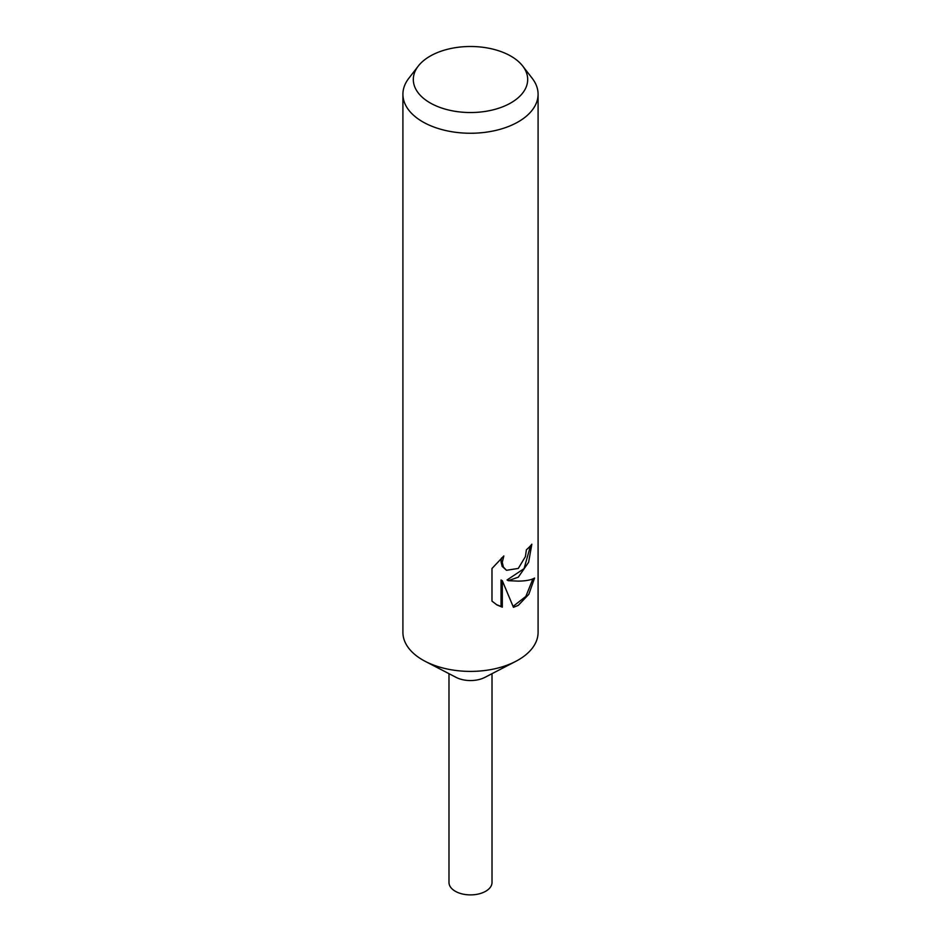 <?xml version="1.0" encoding="UTF-8"?>
<svg xmlns="http://www.w3.org/2000/svg" width="941" height="941" viewBox="0 0 941 941"><rect width="100%" height="100%" fill="white"/><g stroke="black" fill="none" stroke-linecap="round" stroke-linejoin="round"><path stroke-width="1.41" d="M522.702 66.035L532.194 78.303A67.587 39.016 180 0 1 538.087 94.229L538.087 632.376A67.587 39.016 180 0 1 518.291 659.97A67.587 39.016 180 0 1 515.668 661.405A67.587 39.016 180 0 1 425.332 661.405A67.587 39.016 180 0 1 402.913 632.376L402.913 94.229A67.587 39.016 180 0 1 408.806 78.303L418.298 66.035A57.178 33.017 180 0 1 430.072 56.166A57.178 33.017 180 0 1 522.702 66.035A57.178 33.017 180 0 1 510.928 102.863A57.178 33.017 180 0 1 438.071 106.709A57.178 33.017 180 0 1 418.298 66.035M515.668 661.405L484.874 677.379A21.514 12.421 180 0 1 456.126 677.379L425.332 661.405M534.57 578.045L528.842 594.277L518.291 605.357L513.445 607.321L502.306 580.715L502.306 607.18L496.919 604.91L491.978 601.123L491.978 568.482L503.823 555.955L502.271 562.365L503.4 567.082L506.493 570.293L518.291 568.423L525.407 556.601L526.395 549.779A67.587 39.016 0 0 0 531.841 544.216L528.619 562.259L518.291 577.186L508.281 580.679L518.291 581.115C525.748 581.032 531.171 580.009 534.582 578.045M538.087 94.229A67.587 39.016 180 0 1 518.291 121.824A67.587 39.016 180 0 1 444.634 130.281A67.587 39.016 180 0 1 402.913 94.229M530.512 545.792L524.066 568.635L507.058 579.974L508.281 580.679M506.505 570.293L502.153 566.364L501.012 561.648L501.553 557.978M496.283 604.534L501.047 606.463L501.047 579.997L502.306 580.715M513.08 606.392L525.854 596.406L532.9 578.88M501.047 606.463L502.306 607.18M492.014 673.674L492.014 882.47A21.514 12.421 180 0 1 485.709 891.256A21.514 12.421 180 0 1 462.266 893.95A21.514 12.421 180 0 1 448.986 882.47L448.986 673.674"/></g></svg>
